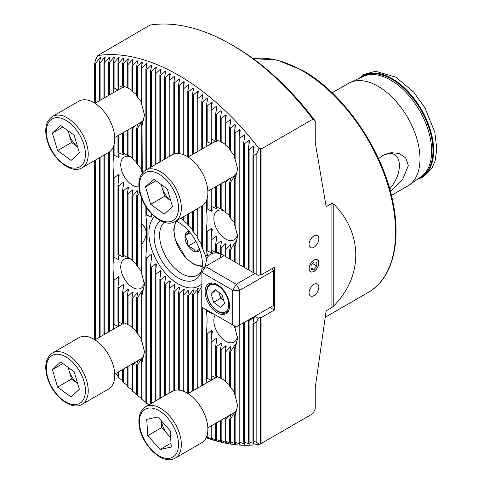 <?xml version="1.0" encoding="UTF-8"?>
<svg xmlns="http://www.w3.org/2000/svg" width="483" height="483" viewBox="0 0 483 483"><rect width="100%" height="100%" fill="white"/><g stroke="black" fill="none" stroke-linecap="round" stroke-linejoin="round"><path stroke-width="0.72" d="M211.131 380.314L207.195 378.243A23.794 13.735 -120 0 0 206.416 379.137L206.881 382.765M216.354 376.939L216.354 377.935L211.85 375.931A23.794 13.735 -120 0 0 211.077 376.082L212.14 379.318M221.015 378.322L216.505 376.299A23.794 13.735 -120 0 0 215.732 376.106L216.939 377.881M225.042 380.719L221.166 378.358A23.794 13.735 -120 0 0 220.773 378.129L220.773 378.129A23.794 13.735 -120 0 0 220.387 377.905L221.594 378.769M118.015 326.55L114.079 324.485A23.794 13.735 -120 0 0 113.3 325.373L113.765 329.001M123.237 323.175L123.237 324.171L118.733 322.173A23.794 13.735 -120 0 0 117.955 322.318L119.023 325.554M127.892 324.558L123.388 322.535A23.794 13.735 -120 0 0 122.61 322.348L123.817 324.123M131.925 326.961L128.043 324.594A23.794 13.735 -120 0 0 127.657 324.365L127.657 324.365A23.794 13.735 -120 0 0 127.271 324.147L128.478 325.011M131.925 259.757L128.043 257.391A23.794 13.735 -120 0 0 127.657 257.161L127.657 257.161A23.794 13.735 -120 0 0 127.271 256.944L127.892 257.584L123.388 255.332A23.794 13.735 -120 0 0 122.61 255.145L123.817 256.92L123.237 256.974L118.733 254.97A23.794 13.735 -120 0 0 117.955 255.115L119.162 258.985L118.583 259.667L114.079 257.282A23.794 13.735 -120 0 0 113.3 258.17C114.175 263.024 114.175 269.78 113.3 278.431A23.794 13.735 -120 0 0 114.079 280.218L118.583 276.439L119.162 277.791L117.955 286.86A23.794 13.735 -120 0 0 118.733 287.904L123.237 284.511L123.817 285.23L122.61 292.209A23.794 13.735 -120 0 0 123.388 292.915L127.892 289.269L128.478 289.722L127.271 295.789A23.794 13.735 -120 0 0 127.657 296.019A23.794 13.735 -120 0 0 128.043 296.236L132.553 292.07L133.133 292.293L131.925 297.842A23.794 13.735 -120 0 0 132.698 298.035L137.208 292.958L137.788 292.909L136.58 298.21A23.794 13.735 -120 0 0 137.359 298.059L142.443 290.217L141.235 295.898A23.794 13.735 -120 0 0 142.014 295.004L144.483 284.493L142.014 274.749A23.794 13.735 -120 0 0 141.235 272.961L141.235 239.097A47.165 27.235 -120 0 0 142.014 243.83C147.563 236.284 147.563 229.6 142.014 223.78L142.014 199.081M123.817 256.92L123.237 256.974L123.237 255.972M131.219 259.317A16.79 9.696 -120 0 0 124.216 259.19A16.79 9.696 -120 0 0 121.638 272.641A16.79 9.696 -120 0 0 132.608 287.439A16.79 9.696 -120 0 0 141.006 288.273A16.79 9.696 -120 0 0 144.369 282.392M211.699 312.809L211.699 313.425L207.195 311.04A23.794 13.735 -120 0 0 206.416 311.933C207.292 316.788 207.292 323.538 206.416 332.189A23.794 13.735 -120 0 0 207.195 333.982L211.699 330.203L212.279 331.549L211.077 340.624A23.794 13.735 -120 0 0 211.85 341.668L216.354 338.269L216.939 338.994L215.732 345.973A23.794 13.735 -120 0 0 216.505 346.679L221.015 343.033L221.594 343.479L220.387 349.547A23.794 13.735 -120 0 0 220.773 349.777A23.794 13.735 -120 0 0 221.166 349.994L225.67 345.834L226.249 346.057L225.042 351.606A23.794 13.735 -120 0 0 225.821 351.793L230.325 346.722L230.904 346.667L229.697 351.974A23.794 13.735 -120 0 0 230.476 351.823L235.559 343.974L234.352 349.662A23.794 13.735 -120 0 0 235.13 348.768L237.6 338.257L235.13 328.512A23.794 13.735 -120 0 0 234.352 326.719L234.352 325.886M215.315 314.892A16.79 9.696 -120 0 0 225.724 341.203A16.79 9.696 -120 0 0 234.122 342.03A16.79 9.696 -120 0 0 237.485 336.15M225.042 211.373L221.166 209.006A23.794 13.735 -120 0 0 220.773 208.777L220.773 208.777A23.794 13.735 -120 0 0 220.387 208.559L221.015 209.199L216.505 206.947A23.794 13.735 -120 0 0 215.732 206.76L216.939 208.535L216.354 208.584L211.85 206.579A23.794 13.735 -120 0 0 211.077 206.73L212.279 210.6L211.699 211.276L207.195 208.891A23.794 13.735 -120 0 0 206.416 209.785C207.292 214.639 207.292 221.389 206.416 230.041A23.794 13.735 -120 0 0 207.195 231.834L211.699 228.054L212.279 229.401L211.077 238.475A23.794 13.735 -120 0 0 211.85 239.52L216.354 236.121L216.939 236.845L215.732 243.824A23.794 13.735 -120 0 0 216.505 244.531L221.015 240.884L221.594 241.331L220.387 247.399A23.794 13.735 -120 0 0 220.773 247.628A23.794 13.735 -120 0 0 221.166 247.851L225.67 243.686L226.249 243.909L225.042 249.457A23.794 13.735 -120 0 0 225.821 249.651L230.325 244.573L230.904 244.525L229.697 249.826A23.794 13.735 -120 0 0 230.476 249.675L235.559 241.832L234.352 247.513A23.794 13.735 -120 0 0 235.13 246.62L237.6 236.109L235.13 226.364L235.13 179.416L237.6 168.905L235.13 159.161A23.794 13.735 -120 0 0 234.352 157.373L234.352 132.149L235.577 124.934M216.939 208.535L216.354 208.584L216.354 207.587M224.341 210.926A16.79 9.696 -120 0 0 217.332 210.805A16.79 9.696 -120 0 0 214.76 224.257A16.79 9.696 -120 0 0 225.724 239.055A16.79 9.696 -120 0 0 234.122 239.882A16.79 9.696 -120 0 0 237.485 234.001M131.925 157.609L128.043 155.242A23.794 13.735 -120 0 0 127.657 155.013L127.657 155.013A23.794 13.735 -120 0 0 127.271 154.795L127.892 155.435L123.388 153.189A23.794 13.735 -120 0 0 122.61 152.996L123.817 154.771L123.237 154.826L118.733 152.821A23.794 13.735 -120 0 0 117.955 152.966L119.162 156.836L118.583 157.518L114.079 155.134A23.794 13.735 -120 0 0 113.3 156.027C114.175 160.875 114.175 167.631 113.3 176.283A23.794 13.735 -120 0 0 114.079 178.07L118.583 174.291L119.162 175.643L117.955 184.711A23.794 13.735 -120 0 0 118.733 185.762L123.237 182.363L123.817 183.081L122.61 190.061A23.794 13.735 -120 0 0 123.388 190.767L127.892 187.126L128.478 187.573L127.271 193.641A23.794 13.735 -120 0 0 127.657 193.87A23.794 13.735 -120 0 0 128.043 194.088L132.553 189.928L133.133 190.145L131.925 195.7A23.794 13.735 -120 0 0 132.698 195.887L137.208 190.815L137.788 190.761L136.58 196.062A23.794 13.735 -120 0 0 137.359 195.917L139.822 192.343M123.817 154.771L123.237 154.826L123.237 153.823M131.219 157.168A16.79 9.696 -120 0 0 124.216 157.041A16.79 9.696 -120 0 0 121.638 170.499A16.79 9.696 -120 0 0 132.608 185.291A16.79 9.696 -120 0 0 138.947 186.836M211.131 143.759L207.195 141.694A23.794 13.735 -120 0 0 206.416 142.582L206.881 146.21M216.354 140.384L216.354 141.38L211.85 139.382A23.794 13.735 -120 0 0 211.077 139.527L212.14 142.763M221.015 141.767L216.505 139.744A23.794 13.735 -120 0 0 215.732 139.557L216.939 141.332M225.042 144.169L221.166 141.803A23.794 13.735 -120 0 0 220.773 141.573L220.773 141.573A23.794 13.735 -120 0 0 220.387 141.356L221.594 142.219M118.015 90.001L114.079 87.93A23.794 13.735 -120 0 0 113.3 88.824L113.765 92.452M123.237 86.626L123.237 87.622L118.733 85.618A23.794 13.735 -120 0 0 117.955 85.769L119.023 89.005M127.892 88.009L123.388 85.986A23.794 13.735 -120 0 0 122.61 85.793L123.817 87.568M131.925 90.406L128.043 88.045A23.794 13.735 -120 0 0 127.657 87.815L127.657 87.815A23.794 13.735 -120 0 0 127.271 87.592L128.478 88.455M313.956 271.446A6.913 3.991 120 0 0 318.472 265.354A6.913 3.991 120 0 0 317.409 259.812A6.913 3.991 120 0 0 313.956 260.156A6.913 3.991 120 0 0 309.44 266.248A6.913 3.991 120 0 0 310.497 271.79A6.913 3.991 120 0 0 313.956 271.446M313.956 295.638A6.913 3.991 120 0 0 318.472 289.546A6.913 3.991 120 0 0 317.409 284.004A6.913 3.991 120 0 0 313.956 284.348A6.913 3.991 120 0 0 309.44 290.44A6.913 3.991 120 0 0 310.497 295.982A6.913 3.991 120 0 0 313.956 295.638M313.956 247.254A6.913 3.991 120 0 0 318.472 241.162A6.913 3.991 120 0 0 317.409 235.619A6.913 3.991 120 0 0 313.956 235.964A6.913 3.991 120 0 0 309.44 242.055A6.913 3.991 120 0 0 310.497 247.592A6.913 3.991 120 0 0 313.956 247.254M164.262 222.307A31.274 18.058 -120 0 0 161.865 247.815A31.274 18.058 -120 0 0 181.729 273.595A31.274 18.058 -120 0 0 197.366 275.147A31.274 18.058 -120 0 0 201.496 270.921M202.039 268.385A34.13 19.706 -120 0 0 178.233 222.21A34.13 19.706 -120 0 0 176.023 221.051M160.658 220.834A34.13 19.706 -120 0 0 156.087 248.34A34.13 19.706 -120 0 0 178.233 277.942A34.13 19.706 -120 0 0 200.777 273.034A34.13 19.706 -120 0 0 201.924 269.073M151.022 213.275L151.753 216.499L151.173 217.199L146.669 214.778A47.165 27.235 -120 0 0 145.89 215.708L147.116 227.692L147.098 239.936L145.89 256.376A47.165 27.235 -120 0 0 146.669 258.206L151.173 254.39L151.753 255.761L150.545 265.867A47.165 27.235 -120 0 0 151.324 267.19L155.828 263.748L156.414 264.72L155.206 273.064A47.165 27.235 -120 0 0 155.979 274.115L160.489 270.721L161.068 271.482L159.861 278.872A47.165 27.235 -120 0 0 160.634 279.729L165.144 276.264L165.723 276.88L164.516 283.642A47.165 27.235 -120 0 0 165.295 284.354L169.799 280.744L170.378 281.239L169.171 287.554A47.165 27.235 -120 0 0 169.95 288.128L174.454 284.318L175.033 284.704L173.826 290.681A47.165 27.235 -120 0 0 174.218 290.911A47.165 27.235 -120 0 0 174.605 291.128L179.108 287.059L179.688 287.343L178.481 293.054A47.165 27.235 -120 0 0 179.259 293.38L183.763 288.967L184.349 289.142L183.142 294.654A47.165 27.235 -120 0 0 183.914 294.841L188.424 289.981L189.004 290.041L187.796 295.409A47.165 27.235 -120 0 0 188.569 295.445L193.079 289.963L193.659 289.872L192.451 295.167A47.165 27.235 -120 0 0 193.23 295.016L198.314 288.279L197.106 293.622A47.165 27.235 -120 0 0 197.885 293.193L201.924 285.954M154.409 216.565A41.484 23.951 -120 0 0 152.139 250.472A41.484 23.951 -120 0 0 178.233 283.944A41.484 23.951 -120 0 0 201.924 283.726M201.924 289.257L201.761 290.011A47.165 27.235 -120 0 0 201.924 289.83M193.079 292.42L193.079 289.963L193.659 289.872M188.424 292.626L188.424 289.981L189.004 290.041M183.763 291.798L183.763 288.967L184.349 289.142M390.361 191.244L402.484 179.754L408.352 165.603L405.678 157.838L399.175 153.443L391.061 152.658L382.928 155.417L378.521 158.659M389.721 188.938A24.12 13.922 120 0 0 399.393 165.603A24.12 13.922 120 0 0 391.894 153.624A24.12 13.922 120 0 0 382.633 155.592M332.165 92.778L348.46 83.372A59.258 34.215 60 0 1 350.042 82.551A59.258 34.215 60 0 1 378.092 86.306A59.258 34.215 60 0 1 416.37 137.118A59.258 34.215 60 0 1 409.222 185.049A59.258 34.215 60 0 1 407.718 186.009L391.423 195.416M235.559 125.121L234.98 124.505L230.476 127.977A207.98 120.08 -120 0 0 229.697 127.162L230.904 120.261L230.325 119.669L225.821 123.171A207.98 120.08 -120 0 0 225.042 122.392L226.249 115.606L225.67 115.039L221.166 118.57A207.98 120.08 -120 0 0 220.387 117.822L221.594 111.15L221.015 110.607L216.505 114.169A207.98 120.08 -120 0 0 215.732 113.457L216.939 106.882L216.354 106.363L211.85 109.967A207.98 120.08 -120 0 0 211.077 109.279L212.279 102.807L211.699 102.305L207.195 105.946A207.98 120.08 -120 0 0 206.416 105.294L207.624 98.906L207.044 98.435L202.54 102.112A207.98 120.08 -120 0 0 201.761 101.49L202.969 95.187L202.389 94.734L197.885 98.46A207.98 120.08 -120 0 0 197.106 97.868L198.314 91.643L197.734 91.215L193.23 94.982A207.98 120.08 -120 0 0 192.451 94.42L193.659 88.274L193.079 87.864L188.569 91.679A207.98 120.08 -120 0 0 187.796 91.148L189.004 85.068L188.424 84.682L183.914 88.552A207.98 120.08 -120 0 0 183.142 88.045L184.349 82.038L183.763 81.669L179.259 85.594A207.98 120.08 -120 0 0 178.481 85.117L179.688 79.17L179.108 78.826L174.605 82.804A207.98 120.08 -120 0 0 174.218 82.581A207.98 120.08 -120 0 0 173.826 82.358L175.051 76.326M256.829 153.165L253.756 155.484A207.98 120.08 -120 0 0 252.977 154.463L252.977 272.394L256.829 274.616L256.829 153.165L259.13 148.679A213.993 123.551 -120 0 0 178.469 75.215A213.993 123.551 -120 0 0 97.808 55.539L149.953 25.092A213.993 123.551 -120 0 1 231.429 44.641A213.993 123.551 -120 0 1 312.906 119.174L315.236 121.028A210.703 121.65 -120 0 0 233.76 45.982L231.429 44.641M175.033 76.471L174.454 76.151L169.95 80.19A207.98 120.08 -120 0 0 169.171 79.767L170.378 73.941L169.799 73.639L165.295 77.745A207.98 120.08 -120 0 0 164.516 77.352L165.723 71.581L165.144 71.297L160.634 75.469A207.98 120.08 -120 0 0 159.861 75.107L161.068 69.383L160.489 69.123L155.979 73.362A207.98 120.08 -120 0 0 155.206 73.03L156.414 67.354L155.828 67.119L151.324 71.436A207.98 120.08 -120 0 0 150.545 71.128L151.753 65.501L151.173 65.283L146.669 69.685A207.98 120.08 -120 0 0 145.89 69.407L147.098 63.822L146.518 63.629L142.014 68.109A207.98 120.08 -120 0 0 141.235 67.868L142.443 62.325L141.863 62.15L137.359 66.72A207.98 120.08 -120 0 0 136.58 66.509L137.788 61.003L137.208 60.852L132.698 65.519A207.98 120.08 -120 0 0 131.925 65.338L133.133 59.868L132.553 59.741L128.043 64.511A207.98 120.08 -120 0 0 127.271 64.36L128.478 58.926L127.892 58.817L123.388 63.702A207.98 120.08 -120 0 0 122.61 63.587L123.817 58.177L123.237 58.099L118.733 63.098A207.98 120.08 -120 0 0 117.955 63.019L119.162 57.634L118.583 57.586L114.079 62.705A207.98 120.08 -120 0 0 113.3 62.663L114.507 57.308L113.928 57.284L109.424 62.542A207.98 120.08 -120 0 0 108.645 62.536L109.852 57.199L109.273 57.205L104.769 62.615A207.98 120.08 -120 0 0 103.99 62.651L105.197 57.332L104.618 57.362L100.108 62.935A207.98 120.08 -120 0 0 99.335 63.013L100.542 57.706L99.957 57.767L95.453 63.515A207.98 120.08 -120 0 0 94.674 63.641L95.501 60.025L97.808 55.539M100.542 57.706L99.957 57.767L99.957 60.254M105.197 57.332L104.618 57.362L104.618 59.886M109.852 57.199L109.273 57.205L109.273 59.765M114.507 57.308L113.928 57.284L113.928 59.886M119.162 57.634L118.583 57.586L118.583 60.224M123.817 58.177L123.237 58.099L123.237 60.78M128.478 58.926L127.892 58.817L127.892 61.54M133.133 59.868L132.553 59.741L132.553 62.5M137.788 61.003L137.208 60.852L137.208 63.647M142.443 62.325L141.863 62.15L141.863 64.988M147.098 63.822L146.518 63.629L146.518 66.509M151.753 65.501L151.173 65.283L151.173 68.206M254.885 316.232L258.435 318.285L260.295 317.21L261.925 317.21L261.925 443.074L312.906 413.635L315.236 409.095L315.236 387.692L326.152 310.81L331.924 307.478L333.783 305.878C363.107 276.155 363.107 233.802 333.783 204.08L331.924 203.373L326.152 206.706L315.236 142.431L315.236 121.028M260.295 317.21L260.295 443.666L259.13 444.342L256.829 442.519L256.829 321.068L253.756 323.791L252.977 323.344L254.203 317.295M261.925 443.074L260.295 443.666M258.435 318.285L256.829 321.068M206.199 437.719A213.993 123.551 -120 0 0 259.13 444.342M206.615 436.747A207.98 120.08 -120 0 0 207.195 436.928L212.279 439.349L211.077 438.069A207.98 120.08 -120 0 0 211.85 438.286L216.939 440.641L215.732 439.27A207.98 120.08 -120 0 0 216.505 439.452L221.594 441.752L220.387 440.279A207.98 120.08 -120 0 0 221.166 440.43L226.249 442.676L225.042 441.094A207.98 120.08 -120 0 0 225.821 441.208L230.904 443.394L229.697 441.697A207.98 120.08 -120 0 0 230.476 441.776L235.559 443.913L234.352 442.084A207.98 120.08 -120 0 0 235.13 442.126L240.214 444.209L239.007 442.247A207.98 120.08 -120 0 0 239.785 442.253L244.875 444.288L243.667 442.18A207.98 120.08 -120 0 0 244.44 442.144L249.53 444.131L248.322 441.86A207.98 120.08 -120 0 0 249.101 441.782L254.185 443.726L252.977 441.275A207.98 120.08 -120 0 0 253.756 441.154L256.829 442.519M253.605 442.561L253.605 443.792L254.185 443.726M248.95 443.05L248.95 444.167L249.53 444.131M244.289 443.285L244.289 444.294L244.875 444.288M239.634 443.279L239.634 444.185L240.214 444.209M234.98 443.044L234.98 443.859L235.559 443.913M230.325 442.585L230.325 443.316L230.904 443.394M225.67 441.921L225.67 442.567L226.249 442.676M221.015 441.051L221.015 441.625L221.594 441.752M216.354 439.989L216.354 440.49L216.939 440.641M206.374 437.332L207.624 437.864L206.416 436.68M145.89 256.376L145.89 402.677A207.98 120.08 -120 0 0 146.669 403.299L148.933 404.814M142.443 357.42L141.235 363.101L141.235 398.843A207.98 120.08 -120 0 0 142.014 399.495L145.89 402.158M137.619 360.849L136.58 365.414L136.58 394.828A207.98 120.08 -120 0 0 137.359 395.511L141.235 398.252M132.155 364.007L131.925 390.62A207.98 120.08 -120 0 0 132.698 391.339L136.58 394.158M127.271 366.826L127.271 386.219A207.98 120.08 -120 0 0 128.043 386.968L131.925 389.878M122.61 369.513L122.61 381.618A207.98 120.08 -120 0 0 123.388 382.403L127.271 385.41M117.955 372.2L117.955 376.812A207.98 120.08 -120 0 0 118.733 377.628L122.61 380.737M115.352 373.703L117.955 375.859M252.977 154.463L254.185 146.808L253.605 146.077L249.101 149.476A207.98 120.08 -120 0 0 248.322 148.498L249.53 141.024L248.95 140.324L244.44 143.741A207.98 120.08 -120 0 0 243.667 142.805L244.875 135.494L244.289 134.817L239.785 138.253A207.98 120.08 -120 0 0 239.007 137.359L240.214 130.193L239.634 129.553L235.13 133A207.98 120.08 -120 0 0 234.352 132.149M259.13 148.679L260.295 148.009L261.925 148.607L312.906 119.174M183.142 219.825L180.835 218.274M187.796 224.112L183.914 221.148A47.165 27.235 -120 0 0 183.142 220.441L183.142 216.945M192.451 229.413L188.569 225.923A47.165 27.235 -120 0 0 187.796 225.06L187.796 214.253M197.106 236.018L193.23 231.731A47.165 27.235 -120 0 0 192.451 230.675L192.451 211.566M201.761 244.646L197.885 238.928A47.165 27.235 -120 0 0 197.106 237.6L197.106 208.879M205.71 266.266A26.173 15.112 60 0 1 206.857 259.184L202.54 248.413A47.165 27.235 -120 0 0 201.761 246.59L201.761 206.193M270.015 307.496L274.38 310.02L261.925 317.21M261.925 148.607L261.925 274.471L260.295 274.471L258.435 275.545L256.829 274.616M274.38 310.02L274.38 267.28L261.925 274.471M260.295 148.009L260.295 274.471M220.634 254.028A26.173 15.112 -120 0 0 220.375 257.801M205.353 254.903L207.044 255.791L207.624 255.169L206.416 251.088A31.202 18.016 60 0 1 207.195 250.852L211.699 252.851L212.279 252.712L211.077 250.478A31.202 18.016 60 0 1 211.85 250.538L216.354 252.639L216.939 252.742L215.732 251.414A31.202 18.016 60 0 1 216.505 251.697L223.75 255.519A26.173 15.112 -120 0 0 210.66 254.221A26.173 15.112 -120 0 0 206.688 258.749M248.322 148.498L248.322 269.707L254.203 273.1M243.667 142.805L243.667 267.014L249.542 270.414M239.007 137.359L239.007 264.328L244.887 267.721M234.352 247.513L234.352 261.641L240.232 265.034M229.697 249.826L229.697 258.954L235.577 262.347M225.042 249.457L225.042 256.268L230.922 259.661M220.387 247.399L220.387 253.575L226.267 256.974M211.699 251.54L211.699 252.851L212.279 252.712M216.354 252.06L216.354 252.639L216.939 252.742M254.185 317.446L253.605 317.108L249.101 321.104L248.322 320.658L248.467 319.939M100.108 336.886L100.108 157.355M100.108 100.337L100.108 62.935M99.335 337.333L99.335 157.808M99.335 100.784L99.335 63.013M95.453 339.573L95.453 160.048M95.453 103.024L95.453 63.515M94.674 339.658L94.674 160.495M94.674 103.108L94.674 63.641M145.89 215.708L145.89 206.549M145.89 170.022L145.89 69.407M146.669 214.778L146.669 207.738M146.669 169.569L146.669 69.685M146.669 403.299L146.669 258.206M150.545 167.329L150.545 71.128M151.324 166.883L151.324 71.436M151.324 403.438L151.324 267.19M150.545 403.885L150.545 265.867M155.206 164.643L155.206 73.03M155.979 164.196L155.979 73.362M155.979 400.745L155.979 274.115M155.206 401.198L155.206 273.064M159.861 161.956L159.861 75.107M160.634 161.509L160.634 75.469M160.634 398.058L160.634 279.729M159.861 398.505L159.861 278.872M164.516 159.269L164.516 77.352M165.295 158.816L165.295 77.745M165.295 395.372L165.295 284.354M164.516 395.819L164.516 283.642M169.171 156.583L169.171 79.767M169.95 156.13L169.95 80.19M169.95 392.685L169.95 288.128M169.171 393.132L169.171 287.554M174.605 390.415L174.605 291.128M173.826 390.65L173.826 290.681M173.826 154.095L173.826 82.358M174.605 153.86L174.605 82.804M179.259 390.149L179.259 293.38M178.481 390.077L178.481 293.054M178.481 153.522L178.481 85.117M179.259 153.6L179.259 85.594M183.914 391.411L183.914 294.841M183.142 391.109L183.142 294.654M183.142 154.56L183.142 88.045M183.914 221.148L183.914 216.493M183.914 154.856L183.914 88.552M188.569 393.337L188.569 295.445M187.796 393.416L187.796 295.409M187.796 156.866L187.796 91.148M188.569 225.923L188.569 213.806M188.569 156.782L188.569 91.679M193.23 390.65L193.23 295.016M192.451 391.097L192.451 295.167M192.451 154.542L192.451 94.42M193.23 231.731L193.23 211.119M193.23 154.095L193.23 94.982M197.885 387.958L197.885 293.193M197.106 388.41L197.106 293.622M197.106 151.855L197.106 97.868M197.885 238.928L197.885 208.433M197.885 151.408L197.885 98.46M202.54 385.271L202.54 307.52M201.761 385.718L201.761 290.011M201.761 149.169L201.761 101.49M202.54 248.413L202.54 205.692M202.54 148.722L202.54 102.112M239.785 264.781L239.785 138.253M244.44 267.467L244.44 143.741M249.101 270.154L249.101 149.476M253.756 272.841L253.756 155.484M207.195 250.852L207.195 231.834M206.416 251.088L206.416 230.041M207.195 378.243L207.195 333.982M206.416 379.137L206.416 332.189M207.195 436.928L207.195 434.935M206.416 311.933L206.416 309.76M207.195 311.04L207.195 310.207M207.195 208.891L207.195 198.386M206.416 209.785L206.416 200.674M206.416 142.582L206.416 105.294M207.195 141.694L207.195 105.946M211.85 250.538L211.85 239.52M211.077 250.478L211.077 238.475M211.85 375.931L211.85 341.668M211.077 376.082L211.077 340.624M211.85 438.286L211.85 425.511M211.077 438.069L211.077 425.964M211.85 206.579L211.85 188.962M211.077 206.73L211.077 189.408M211.077 139.527L211.077 109.279M211.85 139.382L211.85 109.967M216.505 251.697L216.505 244.531M215.732 251.414L215.732 243.824M216.505 376.299L216.505 346.679M215.732 376.106L215.732 345.973M216.505 439.452L216.505 422.824M215.732 439.27L215.732 423.271M216.505 206.947L216.505 186.275M215.732 206.76L215.732 186.722M215.732 139.557L215.732 113.457M216.505 139.744L216.505 114.169M221.166 254.028L221.166 247.851M221.166 440.43L221.166 420.138M220.387 440.279L220.387 420.584M221.166 378.358L221.166 349.994M220.387 377.905L220.387 349.547M221.166 209.006L221.166 183.582M220.387 208.559L220.387 184.035M220.387 141.356L220.387 117.822M221.166 141.803L221.166 118.57M225.821 256.714L225.821 249.651M225.821 441.208L225.821 418.996L228.797 415.73M225.042 441.094L225.042 418.809A23.794 13.735 -120 0 0 225.821 418.996M229.697 385.054L225.821 381.932L225.821 351.793M225.821 381.932A23.794 13.735 -120 0 0 225.042 381.226L225.042 351.606M229.697 215.702L225.821 212.58L225.821 182.447L228.797 179.181M225.821 212.58A23.794 13.735 -120 0 0 225.042 211.874L225.042 182.254A23.794 13.735 -120 0 0 225.821 182.447M229.697 148.498L225.821 145.377A23.794 13.735 -120 0 0 225.042 144.671L225.042 122.392M225.821 145.377L225.821 123.171M225.67 246.59L225.67 243.686L226.249 243.909M225.67 348.738L225.67 345.834L226.249 346.057M225.271 417.765L225.042 418.809M225.271 181.216L225.042 182.254M230.476 259.401L230.476 249.675M230.476 441.776L230.476 419.027L234.98 411.854L234.98 413.943M229.697 441.697L229.697 419.172A23.794 13.735 -120 0 0 230.476 419.027M234.352 392.051L230.476 387.281L230.476 351.823M230.476 387.281A23.794 13.735 -120 0 0 229.697 386.237L229.697 351.974M234.352 222.699L230.476 217.93L230.476 182.471L234.98 175.305L234.98 177.388M230.476 217.93A23.794 13.735 -120 0 0 229.697 216.885L229.697 182.622A23.794 13.735 -120 0 0 230.476 182.471M234.352 155.502L230.476 150.726A23.794 13.735 -120 0 0 229.697 149.682L229.697 127.162M230.476 150.726L230.476 127.977M230.325 247.073L230.325 244.573L230.904 244.525M230.325 349.221L230.325 346.722L230.904 346.667M230.735 414.607L229.697 419.172M230.735 178.058L229.697 182.622M235.13 262.088L235.13 246.62M235.13 442.126L235.13 415.972L237.6 405.46L235.13 395.71L235.13 348.768M234.352 442.084L234.352 416.859A23.794 13.735 -120 0 0 235.13 415.972M235.13 395.71A23.794 13.735 -120 0 0 234.352 393.923L234.352 349.662M235.13 328.512L235.13 326.333M235.13 226.364A23.794 13.735 -120 0 0 234.352 224.571L234.352 180.31A23.794 13.735 -120 0 0 235.13 179.416M235.13 159.161L235.13 133M235.559 411.178L234.352 416.859M235.559 174.629L234.352 180.31M114.079 324.485L114.079 280.218M113.3 325.373L113.3 278.431M114.079 257.282L114.079 178.07M113.3 258.17L113.3 176.283M114.079 155.134L114.079 144.622M113.3 156.027L113.3 146.917M113.3 88.824L113.3 62.663M114.079 87.93L114.079 62.705M118.733 322.173L118.733 287.904M117.955 322.318L117.955 286.86M118.733 377.628L118.733 371.753M118.733 254.97L118.733 185.762M117.955 255.115L117.955 184.711M118.733 152.821L118.733 135.198M117.955 152.966L117.955 135.651M117.955 85.769L117.955 63.019M118.733 85.618L118.733 63.098M123.388 322.535L123.388 292.915M122.61 322.348L122.61 292.209M123.388 382.403L123.388 369.066M123.388 255.332L123.388 190.767M122.61 255.145L122.61 190.061M123.388 153.189L123.388 132.511M122.61 152.996L122.61 132.964M122.61 85.793L122.61 63.587M123.388 85.986L123.388 63.702M128.043 386.968L128.043 366.374M128.043 324.594L128.043 296.236M127.271 324.147L127.271 295.789M128.043 257.391L128.043 194.088M127.271 256.944L127.271 193.641M128.043 155.242L128.043 129.824M127.271 154.795L127.271 130.271M127.271 87.592L127.271 64.36M128.043 88.045L128.043 64.511M132.698 391.339L132.698 365.239L135.681 361.966M131.925 365.045A23.794 13.735 -120 0 0 132.698 365.239M136.58 331.29L132.698 328.168L132.698 298.035M132.698 328.168A23.794 13.735 -120 0 0 131.925 327.462L131.925 297.842M136.58 264.086L132.698 260.971L132.698 195.887M132.698 260.971A23.794 13.735 -120 0 0 131.925 260.259L131.925 195.7M136.58 161.944L132.698 158.822L132.698 128.683L135.681 125.417M132.698 158.822A23.794 13.735 -120 0 0 131.925 158.116L131.925 128.496A23.794 13.735 -120 0 0 132.698 128.683M136.58 94.74L132.698 91.619A23.794 13.735 -120 0 0 131.925 90.913L131.925 65.338M132.698 91.619L132.698 65.519M132.553 294.974L132.553 292.07L133.133 292.293M132.553 192.826L132.553 189.928L133.133 190.145M132.155 127.452L131.925 128.496M137.359 395.511L137.359 365.263L141.863 358.096L141.863 360.179M136.58 365.414A23.794 13.735 -120 0 0 137.359 365.263M141.235 338.287L137.359 333.518L137.359 298.059M137.359 333.518A23.794 13.735 -120 0 0 136.58 332.473L136.58 298.21M141.235 271.09L137.359 266.314L137.359 195.917M137.359 266.314A23.794 13.735 -120 0 0 136.58 265.27L136.58 196.062M141.235 168.941L137.359 164.172L137.359 128.713L141.863 121.547L141.863 123.63M137.359 164.172A23.794 13.735 -120 0 0 136.58 163.127L136.58 128.858A23.794 13.735 -120 0 0 137.359 128.713M141.235 101.738L137.359 96.968A23.794 13.735 -120 0 0 136.58 95.924L136.58 66.509M137.359 96.968L137.359 66.72M137.208 295.457L137.208 292.958L137.788 292.909M137.208 193.309L137.208 190.815L137.788 190.761M137.619 124.294L136.58 128.858M142.014 223.78A47.165 27.235 -120 0 0 141.235 227.614L141.235 197.076M142.014 274.749L142.014 243.83M142.014 399.495L142.014 362.208L144.483 351.696L142.014 341.952L142.014 295.004M141.235 363.101A23.794 13.735 -120 0 0 142.014 362.208M142.014 341.952A23.794 13.735 -120 0 0 141.235 340.165L141.235 295.898M142.262 173.095L142.014 125.658L144.483 115.147L142.014 105.397A23.794 13.735 -120 0 0 141.235 103.61L141.235 67.868M142.014 172.6A23.794 13.735 -120 0 0 141.235 170.813L141.235 126.546A23.794 13.735 -120 0 0 142.014 125.658M142.014 105.397L142.014 68.109M141.235 227.614L141.235 239.097M142.443 120.865L141.235 126.546M104.769 334.2L104.769 154.669M104.769 97.644L104.769 62.615M103.99 334.647L103.99 155.115M103.99 98.097L103.99 62.651M109.424 331.513L109.424 151.928M109.424 94.958L109.424 62.542M108.645 331.96L108.645 152.429M108.645 95.405L108.645 62.536M239.785 442.253L239.785 324.95M239.007 442.247L239.007 325.397M244.44 442.144L244.44 322.264M243.667 442.18L243.667 322.71M249.101 441.782L249.101 321.104M248.322 441.86L248.322 320.658M253.756 441.154L253.756 323.791M252.977 441.275L252.977 323.344M229.57 305.787A17.285 9.98 -120 0 0 222.023 288.393A17.285 9.98 -120 0 0 208.704 283.762A17.285 9.98 -120 0 0 205.124 291.672A17.285 9.98 -120 0 0 212.671 309.066A17.285 9.98 -120 0 0 225.99 313.696A17.285 9.98 -120 0 0 229.57 305.787M224.04 255.688L205.414 266.441L236.259 284.245L254.885 273.493M239.749 290.295L239.749 324.968L273.505 305.485L273.505 270.806L239.749 290.295L236.259 284.245L232.77 290.295L201.924 272.484L201.924 307.164L232.77 324.968L232.77 290.295L239.749 290.295M272.195 268.536L273.505 270.806M205.414 266.441L201.924 268.451L201.924 272.484L205.414 266.441M239.749 324.968L232.77 324.968L236.259 326.985L239.749 324.968M218.992 292.432A8.368 4.83 -120 0 0 219.324 293.881L220.628 298.277L213.649 302.31L220.423 307.26L224.583 303.409L221.975 294.606L215.201 289.661L211.035 293.513L213.649 302.31M223.738 300.547L220.628 298.277M218.871 292.342L219.324 293.881A8.368 4.83 -120 0 0 223.732 300.535M216.306 290.47L211.035 293.513M175.208 458.071L201.743 442.754A29.632 17.104 -120 0 0 207.817 427.286A29.632 17.104 -120 0 0 194.196 398.596A29.632 17.104 -120 0 0 172.117 391.429L145.576 406.752A29.632 17.104 60 0 1 167.655 413.913A29.632 17.104 60 0 1 181.282 442.603A29.632 17.104 60 0 1 175.208 458.071C162.366 466.439 139.533 442.935 138.923 423.03C138.5 412.826 142.642 408.171 145.576 406.752M160.048 449.48L147.78 435.624L146.729 419.365L157.947 416.962L170.209 430.818L171.26 447.077L160.048 449.48L171.006 443.153M170.65 437.61L161.751 427.558L147.78 435.624M161.31 420.765L161.751 427.558M161.37 420.832A16.651 9.612 -120 0 0 167.879 434.483A16.651 9.612 -120 0 0 170.614 437.121M161.443 184.741A16.651 9.612 -120 0 0 162.083 187.513L164.679 196.267L150.708 204.327L164.184 214.174L172.473 206.513L167.281 189.004L153.805 179.163L145.516 186.824L150.708 204.327M175.208 221.522L201.743 206.199A29.632 17.104 -120 0 0 206.295 182.483A29.632 17.104 -120 0 0 172.117 154.88L145.576 170.203A29.632 17.104 60 0 1 179.754 197.801A29.632 17.104 60 0 1 175.208 221.522C164.274 228.417 145.383 212.701 140.426 194.613C137.232 183.057 138.953 174.918 145.576 170.203M161.207 184.572L162.083 187.513A16.651 9.612 -120 0 0 170.74 200.674L164.679 196.267M156.003 180.769L145.516 186.824M68.32 367.533A16.651 9.612 -120 0 0 68.966 370.304L71.562 379.058L57.592 387.118L71.067 396.966L79.357 389.304L74.165 371.795L60.689 361.954L52.399 369.616L57.592 387.118M82.092 404.313L108.627 388.99A29.632 17.104 -120 0 0 113.179 365.275A29.632 17.104 -120 0 0 79.001 337.671L52.46 352.995A29.632 17.104 60 0 1 86.638 380.592A29.632 17.104 60 0 1 82.092 404.313C71.158 411.208 52.267 395.492 47.31 377.404C44.116 365.848 45.831 357.71 52.46 352.995M77.63 383.49L71.562 379.058M68.091 367.364L68.966 370.304A16.651 9.612 -120 0 0 77.624 383.46M62.887 363.56L52.399 369.616M68.32 130.978A16.651 9.612 -120 0 0 68.966 133.755L71.562 142.503L57.592 150.569L71.067 160.41L79.357 152.749L74.165 135.246L60.689 125.399L52.399 133.06L57.592 150.569M82.092 167.764L108.627 152.441A29.632 17.104 -120 0 0 113.179 128.719A29.632 17.104 -120 0 0 79.001 101.116L52.46 116.439A29.632 17.104 60 0 1 86.638 144.043A29.632 17.104 60 0 1 82.092 167.764C71.158 174.659 52.267 158.943 47.31 140.849C44.116 129.293 45.831 121.161 52.46 116.439M77.63 146.941L71.562 142.503M68.091 130.808L68.966 133.755A16.651 9.612 -120 0 0 77.624 146.91M62.887 127.011L52.399 133.06M313.956 260.277A6.768 3.906 120 0 0 309.168 268.56A6.768 3.906 120 0 0 313.956 271.325A6.768 3.906 120 0 0 318.738 263.036A6.768 3.906 120 0 0 313.956 260.277M311.046 265.541L311.046 269.417L313.956 269.677L316.866 266.061L316.866 262.178L313.956 261.919L311.046 265.541M312.604 263.597L316.866 266.061M311.046 267.999L313.956 269.677M189.638 231.399C189.348 232.081 187.839 233.482 185.098 235.595L185.025 236.163A11.194 6.46 -120 0 0 185.587 240.872A11.194 6.46 -120 0 0 187.869 245.756L188.292 246.372A11.194 6.46 -120 0 0 195.675 251.77L195.983 251.993L199.467 249.089M185.025 236.163L187.38 240.425L187.869 245.756M189.04 231.399A11.194 6.46 -120 0 0 185.098 235.595M196.17 251.818A11.194 6.46 -120 0 0 199.811 250.055M188.292 246.372C191.95 247.459 194.414 249.252 195.675 251.77M190.163 232.734L184.911 235.77M196.026 241.512L187.99 246.155M360.535 77.691A58.298 33.659 60 0 1 391.737 79.212A58.298 33.659 60 0 1 430.371 132.523A58.298 33.659 60 0 1 418.676 178.396M253.201 58.678A131.69 76.03 60 0 1 302.43 70.85A131.69 76.03 60 0 1 388.459 186.891A131.69 76.03 60 0 1 368.275 292.414C392.522 278.866 401.856 241.965 392.45 199.865C381.956 148.824 343.709 93.406 303.258 70.766L277.254 60.019L253.116 58.618M350.042 82.551L363.24 76.441A57.948 33.46 60 0 1 390.669 80.112A57.948 33.46 60 0 1 428.107 129.8A57.948 33.46 60 0 1 421.11 176.675L409.222 185.049M359.563 78.143A58.654 33.864 60 0 1 392.172 78.669A58.654 33.864 60 0 1 431.367 133.531A58.654 33.864 60 0 1 417.801 179.012M333.783 204.08L333.783 305.878M331.924 203.373L331.924 307.478M223.75 255.519L220.526 253.66M146.518 249.494L146.518 219.892M151.173 260.886L151.173 254.39M151.173 217.199L151.173 213.878M155.828 268.844L155.828 263.748M155.828 70.083L155.828 67.119M160.489 275.093L160.489 270.721M160.489 72.13L160.489 69.123M165.144 280.17L165.144 276.264M165.144 74.352L165.144 71.297M169.799 284.3L169.799 280.744M169.799 76.743L169.799 73.639M174.454 287.596L174.454 284.318M174.454 79.303L174.454 76.151M179.108 290.096L179.108 287.059M179.108 82.025L179.108 78.826M183.763 84.923L183.763 81.669M188.424 87.991L188.424 84.682M193.079 91.227L193.079 87.864M197.734 290.851L197.734 288.574M197.734 94.632L197.734 91.215M202.389 98.212L202.389 94.734M239.634 133.628L239.634 129.553M244.289 138.995L244.289 134.817M248.95 144.61L248.95 140.324M253.605 150.473L253.605 146.077M207.044 255.791L207.044 252.923M207.044 220.858L207.044 216.269M207.044 101.973L207.044 98.435M207.044 437.67L207.044 437.302M207.044 323.006L207.044 318.418M211.699 234.11L211.699 228.054M211.699 439.174L211.699 438.739M211.699 379.982L211.699 377.742M211.699 336.259L211.699 330.203M211.699 211.276L211.699 208.396M211.699 143.433L211.699 141.193M211.699 105.916L211.699 102.305M216.354 240.292L216.354 236.121M216.354 342.441L216.354 338.269M216.354 110.039L216.354 106.363M221.015 244.283L221.015 240.884M221.015 346.432L221.015 343.033M221.015 114.35L221.015 110.607M225.67 118.86L225.67 115.039M230.325 416.424L230.325 414.849M230.325 179.869L230.325 178.293M230.325 123.57L230.325 119.669M234.98 244.591L234.98 242.508M234.98 346.74L234.98 344.657M234.98 128.49L234.98 124.505M118.583 326.218L118.583 323.984M118.583 282.495L118.583 276.439M118.583 259.667L118.583 256.781M118.583 180.346L118.583 174.291M118.583 157.518L118.583 154.632M118.583 89.669L118.583 87.429M123.237 288.677L123.237 284.511M123.237 186.535L123.237 182.363M127.892 292.674L127.892 289.269M127.892 190.525L127.892 187.126M137.208 362.661L137.208 361.085M137.208 126.111L137.208 124.536M141.863 292.976L141.863 290.893M113.928 269.242L113.928 264.654M113.928 167.1L113.928 162.505M253.605 320.283L253.605 317.108M228.785 310.303A16.458 9.503 60 0 1 226.738 312.314C220.894 316.136 210.214 307.496 207.449 297.323C205.698 290.838 206.639 286.328 210.28 283.799A16.458 9.503 60 0 1 213.039 283.032M207.696 297.443A15.474 8.936 -120 0 0 221.987 312.549A15.474 8.936 -120 0 0 227.922 299.472A15.474 8.936 -120 0 0 213.631 284.372A15.474 8.936 -120 0 0 207.696 297.443M139.496 423.706A27.652 15.969 -120 0 0 160.507 456.604A27.652 15.969 -120 0 0 178.493 442.736A27.652 15.969 -120 0 0 157.488 409.838A27.652 15.969 -120 0 0 139.496 423.706M140.921 194.854A27.652 15.969 -120 0 0 166.46 221.848A27.652 15.969 -120 0 0 177.068 198.483A27.652 15.969 -120 0 0 151.529 171.489A27.652 15.969 -120 0 0 140.921 194.854M47.805 377.646A27.652 15.969 -120 0 0 73.344 404.639A27.652 15.969 -120 0 0 83.951 381.274A27.652 15.969 -120 0 0 58.413 354.28A27.652 15.969 -120 0 0 47.805 377.646M47.805 141.096A27.652 15.969 -120 0 0 73.344 168.09A27.652 15.969 -120 0 0 83.951 144.719A27.652 15.969 -120 0 0 58.413 117.725A27.652 15.969 -120 0 0 47.805 141.096M176.627 221.347A26.583 15.347 -120 0 0 175.528 239.864A26.583 15.347 -120 0 0 202.317 265.831M417.246 179.398L423.319 176.965L431.736 168.639L435.08 161.026L436.813 149.114L434.851 132.366L424.98 107.878L413.683 92.084L395.825 77.117L375.514 71.255L364.091 74.382L358.947 78.427M325.457 317.138L368.275 292.414M228.211 311.463L226.738 312.314M211.747 282.953L210.28 283.799M234.762 412.283L207.847 427.823M215.732 377.658L188.098 393.609M234.762 175.734L207.847 191.274M215.732 141.102L188.098 157.06M141.646 358.525L114.731 374.065M122.61 323.894L94.982 339.851M141.646 121.976L114.731 137.51M122.61 87.345L94.982 103.296M202.25 266.707L194.299 264.557L186.372 258.61L175.178 239.695L173.705 229.534L175.685 221.244"/></g></svg>
